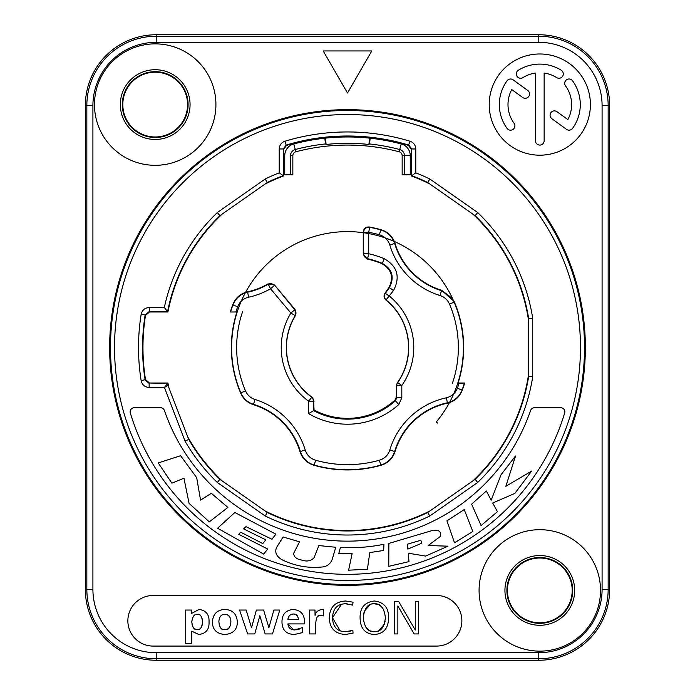 <?xml version="1.0" encoding="UTF-8"?>
<svg xmlns="http://www.w3.org/2000/svg" width="695" height="695" viewBox="0 0 695 695"><rect width="100%" height="100%" fill="white"/><g stroke="black" fill="none" stroke-linecap="round" stroke-linejoin="round"><path stroke-width="1.04" d="M283.673 175.931L279.216 172.864L279.216 148.973C279.433 145.133 281.353 142.545 284.967 141.224A215.546 215.546 0 0 1 410.033 141.224C413.647 142.545 415.567 145.125 415.784 148.973L415.784 172.864L411.327 175.931A183.054 183.054 0 0 1 429.944 184.062L475.102 215.676L477.682 212.54A187.511 187.511 0 0 1 532.718 318.267L532.718 376.733L528.669 376.412L528.669 373.71A183.054 183.054 0 0 1 472.887 480.87L429.944 510.938A183.054 183.054 0 0 1 265.056 510.938L222.113 480.87A183.054 183.054 0 0 1 187.754 436.894L168.972 387.958A183.054 183.054 0 0 1 167.921 383.014L149.495 383.014L145.498 379.6A204.538 204.538 0 0 1 145.498 315.4L149.495 311.986L167.921 311.986A183.054 183.054 0 0 1 222.113 214.13L265.056 184.062A183.054 183.054 0 0 1 283.673 175.931L283.673 149.269L286.548 145.394A211.098 211.098 0 0 1 408.452 145.394L411.327 149.269L411.327 175.931M156.21 34.75L538.79 34.75A70.847 70.847 0 0 1 609.645 105.597L609.645 589.403A70.847 70.847 0 0 1 538.79 660.25L156.21 660.25A70.847 70.847 0 0 1 85.355 589.403L85.355 105.597A70.847 70.847 0 0 1 156.21 34.75L156.21 36.236A69.361 69.361 0 0 0 86.84 105.597L86.84 589.403A69.361 69.361 0 0 0 156.21 658.764L538.79 658.764A69.361 69.361 0 0 0 608.16 589.403L608.16 105.597A69.361 69.361 0 0 0 538.79 36.236L156.21 36.236L156.21 42.308A63.288 63.288 0 0 0 92.913 105.597L92.913 589.403A63.288 63.288 0 0 0 156.21 652.692L538.79 652.692A63.288 63.288 0 0 0 602.087 589.403L602.087 105.597A63.288 63.288 0 0 0 538.79 42.308L538.79 34.75M187.581 104.589A32.387 32.387 0 0 0 155.194 72.202A32.387 32.387 0 0 0 122.807 104.589A32.387 32.387 0 0 0 155.194 136.976A32.387 32.387 0 0 0 187.581 104.589M572.193 590.411A32.387 32.387 0 0 0 539.807 558.024A32.387 32.387 0 0 0 507.42 590.411A32.387 32.387 0 0 0 539.807 622.798A32.387 32.387 0 0 0 572.193 590.411M590.411 104.589A50.605 50.605 0 0 0 539.807 53.984A50.605 50.605 0 0 0 489.202 104.589A50.605 50.605 0 0 0 539.807 155.194A50.605 50.605 0 0 0 590.411 104.589M153.169 595.476A25.307 25.307 0 0 0 127.863 620.774A25.307 25.307 0 0 0 153.169 646.081L436.564 646.081A25.307 25.307 0 0 0 461.871 620.774A25.307 25.307 0 0 0 436.564 595.476L153.169 595.476M323.21 50.944L347.5 93.017L371.79 50.944L323.21 50.944M94.468 104.589A60.726 60.726 0 0 0 155.194 165.314A60.726 60.726 0 0 0 215.919 104.589A60.726 60.726 0 0 0 155.194 43.863A60.726 60.726 0 0 0 94.468 104.589M600.532 590.411A60.726 60.726 0 0 0 539.807 529.686A60.726 60.726 0 0 0 479.081 590.411A60.726 60.726 0 0 0 539.807 651.137A60.726 60.726 0 0 0 600.532 590.411M347.5 109.645A237.855 237.855 0 0 1 585.355 347.5A237.855 237.855 0 0 1 347.5 585.355A237.855 237.855 0 0 1 109.645 347.5A237.855 237.855 0 0 1 347.5 109.645M560.804 407.748L534.42 407.748A4.048 4.048 0 0 0 530.598 410.476A193.618 193.618 0 0 1 164.402 410.476A4.048 4.048 0 0 0 160.58 407.748L134.196 407.748A4.048 4.048 0 0 0 130.321 412.96A226.831 226.831 0 0 0 564.679 412.96A4.048 4.048 0 0 0 560.804 407.748M209.291 521.893L227.882 507.428L211.341 493.311L200.568 500.113L196.694 477.717L180.604 455.72L158.251 462.931L171.882 483.181L183.94 478.212L189.075 503.354L209.291 521.893M234.858 512.502L217.587 528.243L263.692 554.097L267.705 549.033L238.724 534.299L240.696 532.188L262.771 543.577L265.803 539.85L243.676 528.912L245.969 526.628L271.988 539.277L275.863 534.151L234.858 512.502M335.772 547.269L318.857 545.566L314.079 557.729C310.882 561.108 306.634 561.855 301.326 559.97C296.522 559.136 293.959 556.947 293.629 553.42L299.51 541.796L283.082 536.992L276.471 547.643C274.568 552.76 276.645 556.904 282.691 560.074C296.061 566.39 309.927 568.614 324.27 566.738C328.092 565.582 330.733 563.167 332.175 559.484L335.772 547.269M340.385 547.486L338.804 553.455L352.13 553.594L348.603 570.204L367.412 569.214L369.801 552.551L383.675 550.475L383.935 544.298C369.584 547.182 355.067 548.242 340.385 547.486M447.954 546.183L428.181 545.514L440.187 536.523C441.603 531.275 438.762 529.338 431.673 530.702L388.87 543.429L388.766 566.329L408.99 561.621L408.286 553.22L425.635 556.078L447.954 546.183M407.374 544.202L418.399 540.971C421.196 540.163 422.117 540.997 421.153 543.464L407.887 549.076L407.374 544.202M446.946 520.868L454.521 542.812L472.809 531.51L464.225 509.583L446.946 520.868M486.344 490.991L471.627 504.17L481.07 525.55L497.455 511.676L492.694 503.015L514.873 493.389L531.64 471.08L505.838 486.291L515.534 455.981L501.052 474.72L491.183 500.165L486.344 490.991M429.944 184.062L427.729 182.507L429.797 179.006L477.682 212.54M427.729 182.507L475.102 215.676L427.729 182.507A183.463 183.463 0 0 0 411.735 175.644L411.735 148.973L415.784 148.973M472.887 214.13A183.054 183.054 0 0 1 528.669 321.29L528.669 373.71M458.092 383.014L457.762 383.258A115.917 115.917 0 0 0 454.156 302.116L454.226 301.665A116.152 116.152 0 0 1 458.092 383.014L464.686 383.014A122.45 122.45 0 0 1 462.166 390.46C459.43 397.175 454.539 401.397 447.502 403.143A70.412 70.412 0 0 0 395.012 451.611C392.71 458.492 388.105 463.026 381.199 465.224A122.45 122.45 0 0 1 313.801 465.224C306.895 463.026 302.29 458.492 299.988 451.611A70.412 70.412 0 0 0 253.388 404.69C247.524 402.753 243.32 398.965 240.774 393.335A116.152 116.152 0 0 1 236.908 311.986L230.314 311.986A122.45 122.45 0 0 1 232.834 304.54C235.57 297.825 240.461 293.603 247.498 291.857A70.412 70.412 0 0 0 268.053 283.873L274.482 284.985L295.097 309.553L295.21 315.669A5.065 5.065 -125.2 0 0 294.767 309.779L274.482 284.985M369.21 226.987L369.627 227.308A5.065 5.056 128.5 0 0 363.65 232.286L368.715 232.286L368.715 253.762L363.65 253.762A5.065 5.056 51.4 0 0 367.594 258.696L368.715 253.762A96.11 96.11 0 0 1 384.239 258.688C397.41 266.315 400.502 276.923 393.526 290.519L385.934 300.058C383.831 298.025 383.51 295.749 384.969 293.221L388.766 287.799C394.1 277.418 391.711 269.321 381.59 263.501A90.654 90.654 0 0 0 367.212 259.018L363.25 254.083L363.25 231.974C363.693 228.473 365.683 226.813 369.21 226.987A122.45 122.45 0 0 1 381.199 229.776C388.105 231.974 392.71 236.509 395.012 243.389A70.412 70.412 0 0 0 441.612 290.31L452.514 298.494M385.934 300.058A61.056 61.056 0 0 1 397.288 382.841L397.67 382.58A5.065 5.056 53.8 0 0 396.749 385.482L396.749 397.757L395.412 400.772L395.021 400.051L396.358 397.045L396.358 385.768L397.288 382.841M367.212 259.018L367.594 258.696A91.045 91.045 0 0 1 382.302 263.362C392.336 269.173 394.699 277.262 389.374 287.617L385.369 293.342L389.513 296.244A66.277 66.277 0 0 1 401.814 385.482L401.814 397.757L398.8 404.533L395.412 400.772A71.646 71.646 0 0 1 313.645 410.641L314.044 409.954A70.847 70.847 0 0 0 395.021 400.051M314.044 409.954L313.645 401.154A5.065 5.065 -77 0 0 311.56 397.054A61.221 61.221 0 0 1 295.21 315.669L290.892 313.037L295.097 309.553M295.523 315.461A61.056 61.056 0 0 0 311.933 397.132L314.044 401.241M369.54 143.935A204.756 204.756 0 0 1 399.729 149.521L401.206 143.943A210.524 210.524 0 0 0 370.157 138.201L369.566 138.131L368.897 144.456L369.54 143.935L370.157 138.201A210.524 210.524 0 0 0 369.566 138.131A210.524 210.524 0 0 0 325.434 138.131A210.524 210.524 0 0 0 324.843 138.201A210.524 210.524 0 0 0 293.794 143.943A12.145 12.145 0 0 0 284.75 155.689L284.75 174.766L290.519 174.766L290.519 155.689A6.377 6.377 0 0 1 295.271 149.521A204.756 204.756 0 0 1 325.46 143.935L324.843 138.201L325.434 138.131L326.103 144.456L325.46 143.935M222.113 214.13L219.898 215.676A183.463 183.463 0 0 0 167.582 311.586L167.921 311.986M265.056 184.062L267.271 182.507L265.203 179.006A187.511 187.511 0 0 1 279.216 172.864M532.718 318.267L528.669 318.588L528.669 321.29M429.944 510.938L427.729 512.493L429.797 515.994L477.682 482.46L475.102 479.324L472.887 480.87M222.113 480.87L219.898 479.324L217.318 482.46L265.203 515.994L267.271 512.493L265.056 510.938M167.921 383.014L164.446 387.463L185.061 441.169L188.719 439.414L187.754 436.894M168.972 387.958L167.582 383.414L149.495 383.014M475.102 215.676A183.463 183.463 0 0 1 528.669 318.588L528.669 376.412A183.463 183.463 0 0 1 475.102 479.324L427.729 512.493A183.463 183.463 0 0 1 267.271 512.493L219.898 479.324A183.463 183.463 0 0 1 188.719 439.422L167.999 385.438L164.446 387.463L149.147 387.463L149.147 383.414L145.151 380.009A204.947 204.947 0 0 1 145.151 314.991L145.498 315.4M149.147 387.463C144.821 387.15 142.162 384.874 141.154 380.652L145.498 379.6M141.154 380.652A208.995 208.995 0 0 1 141.154 314.349L145.151 314.991L149.147 311.586L167.582 311.586L164.298 307.538A187.511 187.511 0 0 1 217.318 212.54L265.203 179.006M279.216 148.973L283.265 148.973L283.265 175.644A183.463 183.463 0 0 0 267.271 182.507L219.898 215.676L217.318 212.54M283.673 149.269L283.265 148.973L286.14 145.099L286.548 145.394M410.033 141.224L408.452 145.394M230.314 311.986L236.908 311.986M268.053 283.873L270.52 288.755L274.395 285.497A5.065 5.056 -170 0 0 267.983 284.368A70.803 70.803 0 0 1 247.611 292.239C240.6 293.933 235.709 298.181 232.921 304.983L232.834 304.54M379.392 234.771C384.552 236.361 388.019 239.766 389.791 244.988A75.868 75.868 0 0 0 440.013 295.531L441.507 290.701A70.803 70.803 0 0 1 394.63 243.528C392.267 236.561 387.645 232.017 380.764 229.906L379.392 234.771A117.151 117.151 0 0 0 368.715 232.286L369.627 227.308A122.216 122.216 0 0 1 380.764 229.906L381.199 229.776M464.686 383.014L464.364 383.258A122.216 122.216 0 0 1 462.079 390.017L462.166 390.46M381.199 465.224L380.764 465.094A122.216 122.216 0 0 1 314.236 465.094L313.801 465.224M396.358 385.768L401.814 385.482L397.67 382.58A61.221 61.221 0 0 0 386.307 300.153A5.065 5.056 107 0 1 385.369 293.342L384.969 293.221M464.364 383.258L457.762 383.258M459.056 383.284A117.151 117.151 0 0 1 457.336 388.262C455.338 393.274 451.672 396.463 446.32 397.809A75.868 75.868 0 0 0 389.791 450.012C388.114 455.147 384.648 458.552 379.392 460.229A117.151 117.151 0 0 1 315.608 460.229L314.236 465.094C307.355 462.983 302.733 458.439 300.37 451.472A70.803 70.803 0 0 0 253.493 404.299C247.733 402.501 243.519 398.695 240.844 392.884L240.774 393.335M235.944 311.716A117.151 117.151 0 0 1 237.664 306.738C239.758 301.639 243.424 298.459 248.68 297.191A75.868 75.868 0 0 0 270.52 288.755L290.892 313.037A66.277 66.277 0 0 0 308.589 401.154L313.645 401.154L313.645 410.641L308.589 413.603L308.589 401.154L311.933 397.132M401.814 397.757L396.749 397.757L396.358 397.045M363.25 231.974L363.25 254.083M384.239 258.688L382.302 263.362L381.59 263.501M290.519 174.766L292.847 174.766L292.847 155.689A4.048 4.048 0 0 1 295.862 151.771A202.427 202.427 0 0 1 399.139 151.771A4.048 4.048 0 0 1 402.153 155.689L402.153 174.766L410.25 174.766L410.25 155.689A12.145 12.145 0 0 0 401.206 143.943M368.897 144.456A204.174 204.174 0 0 0 326.103 144.456M399.139 151.771L399.729 149.521A6.377 6.377 0 0 1 404.481 155.689L404.481 174.766M352.66 605.067L353.043 602.191L345.615 600.993C335.155 601.653 329.717 607.239 329.282 617.742C329.621 628.332 335.068 633.918 345.615 634.492L353.043 633.102L352.852 630.313L349.333 631.425M344.086 631.642L342.705 631.46M341.384 631.164L340.333 630.817M340.081 630.721L332.479 617.742L341.471 604.32M342.809 604.016L344.121 603.842M352.852 630.313L345.615 631.703C337.31 631.677 332.931 627.029 332.479 617.742C333.018 608.542 337.396 603.885 345.615 603.773L347.213 603.825M299.649 628.984L295.905 629.887M293.698 629.887L287.921 623.91L304.436 623.91C305.079 614.927 301.291 610.114 293.073 609.48C285.662 610.227 281.962 614.441 281.979 622.103C282.196 630.157 286.357 634.283 294.463 634.492L302.673 632.589L302.673 627.533L294.741 629.948C290.493 629.757 288.216 627.75 287.921 623.91M316.321 618.941L316.963 617.49M318.162 616.17L320.056 615.457M323.401 615.874L323.514 609.663L321.611 609.48C317.711 610.366 315.53 612.356 315.07 615.466L314.974 610.036L309.449 610.036L309.449 633.936L315.669 633.936L315.669 625.161C315.878 617.812 317.563 614.562 320.725 615.423L321.446 615.449M196.198 614.441L199.456 614.78M202.167 618.75L202.323 619.462M202.48 620.652L202.48 623.207M202.315 624.405L202.071 625.448M201.767 626.334L201.446 627.038M201.359 627.194L201.098 627.628M201.064 627.672L200.716 628.124M200.638 628.219L199.908 628.871M198.449 629.54L197.91 629.627M191.881 623.128L191.82 621.921C192.524 616.5 194.374 613.963 197.389 614.311C200.186 613.72 201.898 616.257 202.54 621.921C201.889 627.681 200.134 630.269 197.302 629.661L194.67 628.905M194.557 628.836L193.792 628.15M193.271 627.481L193.001 627.038M192.949 626.942L192.611 626.23M192.289 625.309L192.046 624.292M197.302 629.661C194.305 630.157 192.48 627.568 191.82 621.921L191.872 620.835M222.296 614.875L222.852 614.641M223.477 614.458L226.301 614.467M226.961 614.658L227.465 614.866M227.621 614.953L229.385 616.456M229.532 616.647L230.158 617.759M230.479 618.611L230.697 619.436M230.844 620.4L230.827 622.981M230.697 623.997L230.558 624.675M230.314 625.57L229.428 627.42M229.324 627.559L228.116 628.749M228.003 628.819L225.666 629.618M224.859 629.661C221.366 630.269 219.368 627.516 218.873 621.408C219.359 616.595 221.358 614.224 224.859 614.311C228.438 614.215 230.445 616.578 230.896 621.408C230.427 627.516 228.412 630.261 224.859 629.661L223.373 629.505M222.73 629.314L222.218 629.088M221.653 628.749L220.845 628.045M220.358 627.437L219.16 624.431M287.921 619.645C288.451 615.805 290.293 613.928 293.446 614.033C296.339 613.807 298.033 615.683 298.503 619.645L287.921 619.645C288.156 616.17 289.997 614.302 293.446 614.033L294.767 614.172M295.332 614.337L295.792 614.536M296.322 614.858L297.338 615.883M297.408 615.987L298.39 618.62M363.303 618.428L363.294 617.742C364.371 608.021 368.055 603.364 374.336 603.773L378.41 604.572M378.645 604.676L380.113 605.519M380.243 605.614L382.754 608.247M385.369 617.056L385.308 619.506M385.082 621.208L384.735 622.798M384.231 624.345L378.636 630.817M378.393 630.921L377.602 631.216M376.56 631.486L375.491 631.651M374.336 603.773C380.625 603.364 384.309 608.021 385.378 617.742C384.309 627.463 380.625 632.111 374.336 631.703L370.261 630.912M370.027 630.808L368.559 629.965M368.428 629.87L365.918 627.238M374.336 631.703C368.055 632.111 364.371 627.463 363.294 617.742L363.372 615.978M363.589 614.276L363.945 612.686M364.441 611.131L370.035 604.667M370.287 604.563L371.078 604.268M372.12 603.99L373.18 603.833M535.471 140.738A4.335 4.335 0 0 0 539.807 145.073A4.335 4.335 0 0 0 544.142 140.738L544.142 73.071A31.814 31.814 0 0 1 556.66 77.605A4.335 4.335 0 0 0 562.637 76.233A4.335 4.335 0 0 0 561.256 70.256A40.484 40.484 0 0 0 518.348 70.256A4.335 4.335 0 0 0 516.976 76.233A4.335 4.335 0 0 0 522.944 77.605A31.814 31.814 0 0 1 535.471 73.071L535.471 140.738M507.055 128.384A4.335 4.335 0 0 0 513.11 129.339A4.335 4.335 0 0 0 514.074 123.284A31.814 31.814 0 0 1 511.763 89.568L522.64 97.474A4.335 4.335 0 0 0 528.695 96.518A4.335 4.335 0 0 0 527.731 90.454L513.11 79.829A4.335 4.335 0 0 0 507.055 80.794A40.484 40.484 0 0 0 507.055 128.384M567.85 119.601L556.973 111.704A4.335 4.335 0 0 0 550.918 112.66A4.335 4.335 0 0 0 551.873 118.715L566.503 129.339A4.335 4.335 0 0 0 572.558 128.384A40.484 40.484 0 0 0 572.558 80.794A4.335 4.335 0 0 0 566.503 79.829A4.335 4.335 0 0 0 565.539 85.893A31.814 31.814 0 0 1 567.85 119.601M345.615 603.773L352.852 605.163M185.556 643.683L191.777 643.683L191.777 631.199L198.874 634.492C205.998 633.571 209.386 629.383 209.039 621.921C209.36 614.476 206.024 610.332 199.013 609.48L191.594 613.424L191.499 610.036L185.556 610.036L185.556 643.683M212.375 622.147C212.592 629.696 216.753 633.814 224.859 634.492C233.007 633.814 237.177 629.696 237.386 622.147C236.76 613.98 232.59 609.758 224.859 609.48C217.17 609.758 213.009 613.98 212.375 622.147M247.646 633.936L254.744 633.936L259.843 615.701L265.134 633.936L272.466 633.936L279.798 610.036L273.865 610.036L268.895 627.715L263.605 610.036L256.368 610.036L251.538 627.715L246.16 610.036L239.566 610.036L247.646 633.936M320.725 615.423L323.514 615.926M360.088 617.742C360.227 628.289 364.971 633.875 374.336 634.492C383.701 633.875 388.453 628.289 388.592 617.742C388.757 607.769 384.005 602.191 374.336 600.993C364.666 602.191 359.923 607.769 360.088 617.742M394.664 633.936L397.861 633.936L397.861 605.997L414.151 633.936L418.468 633.936L418.468 601.549L415.262 601.549L415.262 630.035L398.695 601.549L394.664 601.549L394.664 633.936M141.154 314.349C142.154 310.126 144.821 307.859 149.147 307.538L164.298 307.538M231.348 347.5L231.609 347.5A115.891 115.891 0 0 1 387.132 238.602A115.891 115.891 0 0 1 436.278 421.995L437.537 423.046M538.79 42.308L156.21 42.308M347.5 584.521A237.021 237.021 0 0 0 584.521 347.5A237.021 237.021 0 0 0 347.5 110.479A237.021 237.021 0 0 0 110.479 347.5A237.021 237.021 0 0 0 347.5 584.521M347.5 580.473A232.973 232.973 0 0 0 580.473 347.5A232.973 232.973 0 0 0 347.5 114.527A232.973 232.973 0 0 0 114.527 347.5A232.973 232.973 0 0 0 347.5 580.473M185.061 441.169A187.511 187.511 0 0 0 217.318 482.46M265.203 515.994A187.511 187.511 0 0 0 429.797 515.994M477.682 482.46A187.511 187.511 0 0 0 532.718 376.733M429.797 179.006A187.511 187.511 0 0 0 415.784 172.864M149.147 307.538L149.495 311.986M188.719 439.422L167.999 385.438M267.271 512.493L219.898 479.324M475.102 479.324L427.729 512.493M528.669 318.588L528.669 376.412M219.898 215.676L267.271 182.507M411.327 149.269L411.735 148.973L408.86 145.099A211.497 211.497 0 0 0 286.14 145.099L284.967 141.224M237.664 306.738L232.921 304.983A122.216 122.216 0 0 0 230.636 311.742M248.68 297.191L247.498 291.857M315.608 460.229C310.448 458.639 306.982 455.234 305.209 450.012A75.868 75.868 0 0 0 254.987 399.469C250.669 398.113 247.507 395.264 245.5 390.903A110.852 110.852 0 0 1 242.581 311.716M398.8 404.533A76.702 76.702 0 0 1 308.589 413.603M440.013 295.531C444.331 296.887 447.493 299.736 449.5 304.097A110.852 110.852 0 0 1 452.419 383.284M245.5 390.903L240.844 392.884A115.917 115.917 0 0 1 237.238 311.742M253.388 404.69L254.987 399.469M305.209 450.012L299.988 451.611M395.012 451.611L394.63 451.472C392.397 458.318 387.775 462.861 380.764 465.094L379.392 460.229M457.336 388.262L462.079 390.017C459.421 396.715 454.53 400.954 447.389 402.761A70.803 70.803 0 0 0 394.63 451.472L389.791 450.012M446.32 397.809L447.502 403.143M454.139 302.125L449.5 304.097M441.612 290.31L453.687 301.074M389.791 244.988L395.012 243.389M393.526 290.519L389.374 287.617L388.766 287.799M293.794 143.943L295.862 151.771M290.519 155.689L292.847 155.689M402.153 155.689L410.25 155.689M190.065 104.589A34.872 34.872 0 0 0 155.194 69.717A34.872 34.872 0 0 0 120.322 104.589A34.872 34.872 0 0 0 155.194 139.46A34.872 34.872 0 0 0 190.065 104.589M188.093 104.589A32.9 32.9 0 0 0 155.194 71.681A32.9 32.9 0 0 0 122.294 104.589A32.9 32.9 0 0 0 155.194 137.488A32.9 32.9 0 0 0 188.093 104.589M504.935 590.411A34.872 34.872 0 0 0 539.807 625.283A34.872 34.872 0 0 0 574.678 590.411A34.872 34.872 0 0 0 539.807 555.54A34.872 34.872 0 0 0 504.935 590.411M506.907 590.411A32.9 32.9 0 0 0 539.807 623.319A32.9 32.9 0 0 0 572.706 590.411A32.9 32.9 0 0 0 539.807 557.512A32.9 32.9 0 0 0 506.907 590.411M92.913 105.597L85.355 105.597M92.913 589.403L85.355 589.403M156.21 652.692L156.21 660.25M538.79 652.692L538.79 660.25M602.087 589.403L609.645 589.403M602.087 105.597L609.645 105.597"/></g></svg>
